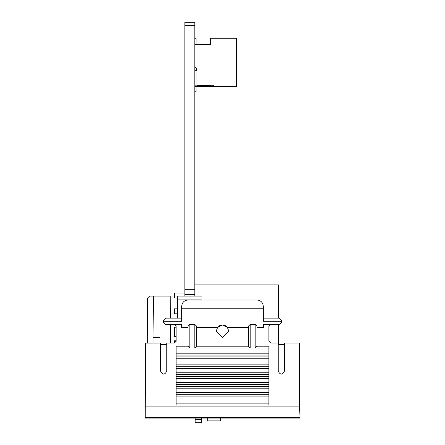 <?xml version="1.0" encoding="UTF-8"?>
<svg xmlns="http://www.w3.org/2000/svg" width="445" height="445" viewBox="0 0 445 445"><rect width="100%" height="100%" fill="white"/><g stroke="black" fill="none" stroke-linecap="round" stroke-linejoin="round"><path stroke-width="0.67" d="M194.804 86.48L236.501 86.48L236.501 38.248L210.363 38.248L210.363 44.467L201.029 44.467M196.05 86.48L196.05 91.77L194.804 91.77M194.804 67.184L196.985 69.053L196.985 85.234L213.789 85.234L213.789 86.48M196.673 86.48L196.673 85.857M210.363 85.234L210.363 85.857L197.296 85.857L197.296 85.234M195.427 86.48L194.804 85.857L197.296 85.857M196.673 69.053L196.673 70.299M196.985 70.299L194.804 70.299M210.363 44.467L194.804 44.467M194.804 38.248L196.05 38.248L196.05 44.467M194.804 294.64L184.847 294.64L184.847 22.25L194.804 22.25L194.804 296.097M284.427 344.33L278.203 344.33M299.986 408.16L299.986 417.493L145.014 417.493L145.226 407.759M170.463 324.416L170.63 343.067L174.268 343.067L166.797 343.067L166.797 371.074C164.722 375.085 162.648 375.085 160.573 371.074L160.573 343.067L145.231 343.089L147.284 343.067L147.679 297.983M299.607 343.067L284.427 343.067L299.607 343.067L299.607 406.858L299.986 417.493M284.427 343.067L284.427 371.074C282.353 375.085 280.278 375.085 278.203 371.074L278.203 343.067L270.732 343.067L268.869 341.198L268.869 326.263L270.732 324.394L279.449 324.416L281.312 322.514L279.449 324.388L263.268 324.388L263.268 327.509L257.043 327.509M187.957 327.509L181.732 327.509L181.732 324.388L165.551 324.388L163.688 322.514L165.551 324.416L174.268 324.405L176.131 326.263L176.131 341.198L174.373 343.062M177.644 299.869L202.002 299.869L201.974 296.097L177.677 296.097L177.488 318.153L170.413 318.153L170.218 296.097L149.57 296.097L147.679 297.966L153.397 297.966M163.688 322.514L163.688 321.268L181.732 321.268L181.732 308.786L263.268 308.786L263.268 321.268L281.312 321.268L281.312 320.022L279.449 318.153L281.312 320.061M281.312 321.268L281.312 322.514L281.312 321.268M263.268 318.153L279.449 318.153L278.514 318.153L278.514 284.895L194.804 284.895M145.231 343.089L145.014 408.16M299.769 406.88L299.769 343.089M145.014 417.493L299.791 417.466M145.393 343.067L145.209 417.466M263.268 324.394L270.732 324.394L268.869 326.274M176.131 346.177L187.957 346.177L176.131 346.177L176.131 358.77L176.131 356.912L268.869 356.912L268.869 358.77L268.869 346.177L257.043 346.177L255.174 348.034L268.869 348.034M176.131 364.844L176.131 368.577L176.131 366.713L268.869 366.713L268.869 368.577L268.869 358.77L176.131 358.77L176.131 364.844L268.869 364.844M268.869 374.646L268.869 368.577L176.131 368.577L176.131 374.646L268.869 374.646L268.869 378.378L268.869 376.514L176.131 376.514L176.131 404.995L268.869 404.995L268.869 396.122L268.869 397.98L176.131 397.98M268.869 386.316L268.869 388.179L268.869 386.316L176.131 386.316L268.869 386.316L268.869 384.452L176.131 384.452M176.131 326.274L174.268 324.394L181.732 324.394M163.688 321.268L163.688 320.022L165.551 318.153L181.732 318.153M189.826 324.388L187.957 326.257L187.957 346.177L189.826 348.034L189.826 324.388L194.804 324.388L196.673 326.257L196.673 346.177L248.327 346.177L250.196 348.034L194.804 348.034L196.673 346.177L248.327 346.177L248.327 326.257L250.196 324.388L250.196 348.034M248.327 327.509L227.478 327.509C224.158 324.26 220.842 324.26 217.522 327.509L196.673 327.509M268.869 346.177L257.043 346.177L257.043 326.257L255.174 324.388L250.196 324.388M176.131 355.043L268.869 355.043M176.131 374.646L176.131 376.514L268.869 376.514M268.869 384.452L268.869 378.378L176.131 378.378M268.869 396.122L176.131 396.122L268.869 396.122L268.869 388.179L176.131 388.179M268.869 394.253L176.131 394.253M263.268 308.786L263.268 306.21C262.878 302.45 260.803 300.375 257.043 299.986L187.957 299.986C184.18 300.358 182.105 302.433 181.732 306.21L181.732 308.786M227.478 327.509L228.724 331.241L227.478 327.509A6.224 6.224 -0 0 0 217.522 327.509L222.4 325.017L227.462 327.481M228.724 331.241L222.5 337.466L216.276 331.241L217.522 327.509L216.276 331.241M181.76 305.671L182.261 303.724M176.114 341.471L175.998 341.91M299.635 417.493L299.618 418.083L145.382 418.083L145.365 417.493M148.63 297.032L149.57 296.097M153.002 343.067L153.408 296.097M153.047 337.494L160.005 337.494L160.055 343.067M166.797 344.33L160.573 344.33M278.514 324.416L278.514 344.33M207.253 418.083L207.253 420.881L220.32 420.881L220.32 418.083M184.847 294.64L184.847 296.097M194.804 289.25L184.847 289.25M177.566 308.852L174.579 308.852L174.579 313.836L177.522 313.836M184.847 293.049L174.579 293.049L174.579 298.028L177.661 298.028M176.131 340.753L174.579 340.753L174.579 343.039M176.131 327.214L174.579 327.214L174.579 336.548L176.131 336.548M201.401 418.083L201.401 422.75L195.177 422.75L195.177 418.083M145.393 406.858L299.607 406.858M194.804 348.034L194.804 324.388M176.131 348.034L189.826 348.034M176.131 353.169L268.869 353.169M255.174 324.388L255.174 348.034M176.131 362.975L268.869 362.975M176.131 372.776L268.869 372.776M268.869 382.578L176.131 382.578M268.869 392.379L176.131 392.379M268.869 403.114L176.131 403.114M268.869 404.989L176.131 404.989M184.847 25.359L194.804 25.359M201.401 419.641L195.177 419.641M268.869 356.912L176.131 356.912M268.869 366.713L176.131 366.713"/></g></svg>
